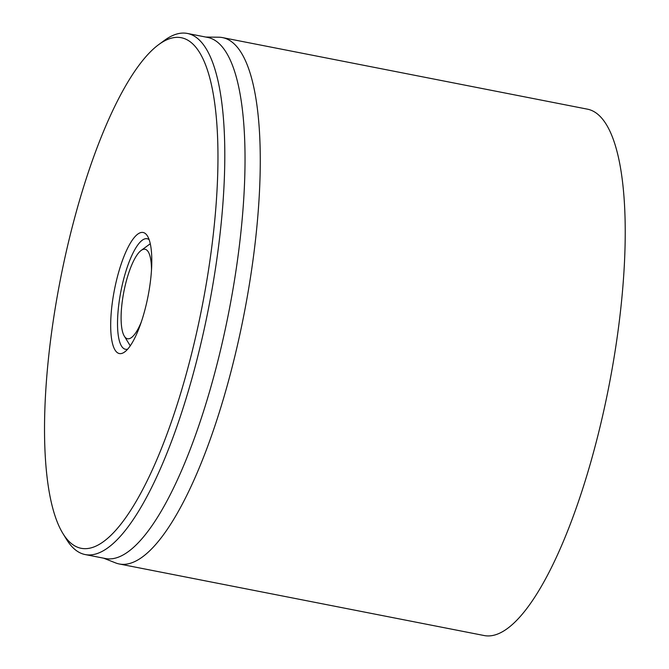 <?xml version="1.0" encoding="UTF-8"?>
<svg xmlns="http://www.w3.org/2000/svg" width="669" height="669" viewBox="0 0 669 669"><rect width="100%" height="100%" fill="white"/><g stroke="black" fill="none" stroke-linecap="round" stroke-linejoin="round"><path stroke-width="1" d="M119.258 563.975L484.214 635.55A268.202 74.376 -78.9 0 0 607.485 393.33A268.202 74.376 -78.9 0 0 591.07 110.226A268.202 74.376 -78.9 0 0 587.441 109.164L222.484 37.598A268.202 74.376 101.1 0 1 226.105 38.66A268.202 74.376 101.1 0 1 242.529 321.756A268.202 74.376 101.1 0 1 119.258 563.975A268.202 74.376 101.1 0 1 115.628 562.922A268.202 74.376 101.1 0 1 115.612 562.913L103.595 558.172M127.67 349.168A56.321 15.621 101.1 0 1 125.463 349.277A56.321 15.621 101.1 0 1 124.702 349.059A56.321 15.621 101.1 0 1 121.248 289.602A56.321 15.621 101.1 0 1 147.138 238.741A56.321 15.621 101.1 0 1 149.137 239.678M118.538 353.307A61.69 17.11 -78.9 0 0 124.718 351.927A61.69 17.11 -78.9 0 0 148.025 296.308A61.69 17.11 -78.9 0 0 147.456 236.006A61.69 17.11 -78.9 0 0 116.732 279.433A61.69 17.11 -78.9 0 0 118.538 353.307M184.82 38.752A260.157 72.143 101.1 0 1 192.446 350.322A260.157 72.143 101.1 0 1 62.869 533.436A260.157 72.143 101.1 0 1 60.444 279.132A260.157 72.143 101.1 0 1 158.737 44.58A260.157 72.143 101.1 0 1 184.82 38.752M62.869 533.436L66.524 539.39A265.526 73.632 -78.9 0 0 81.61 553.514A265.526 73.632 -78.9 0 0 85.206 554.568A265.526 73.632 -78.9 0 0 207.239 314.764A265.526 73.632 -78.9 0 0 190.983 34.504A265.526 73.632 -78.9 0 0 187.395 33.45A265.526 73.632 -78.9 0 0 164.365 40.449L158.737 44.58M85.206 554.568L105.434 558.531A265.526 73.632 -78.9 0 0 228.781 312.147A265.526 73.632 -78.9 0 0 207.624 37.414L187.395 33.45M205.784 37.054L218.696 37.213A268.202 74.376 101.1 0 1 222.484 37.598M141.326 321.923A45.592 12.644 101.1 0 1 124.317 336.147A45.592 12.644 101.1 0 1 123.89 291.575A45.592 12.644 101.1 0 1 141.117 250.465A45.592 12.644 101.1 0 1 142.096 249.846A45.592 12.644 101.1 0 1 151.495 270.059M130.279 345.798A53.637 14.877 101.1 0 1 129.786 345.07L124.317 336.147M141.117 250.465L149.555 244.269A53.637 14.877 101.1 0 1 150.282 243.784"/></g></svg>

